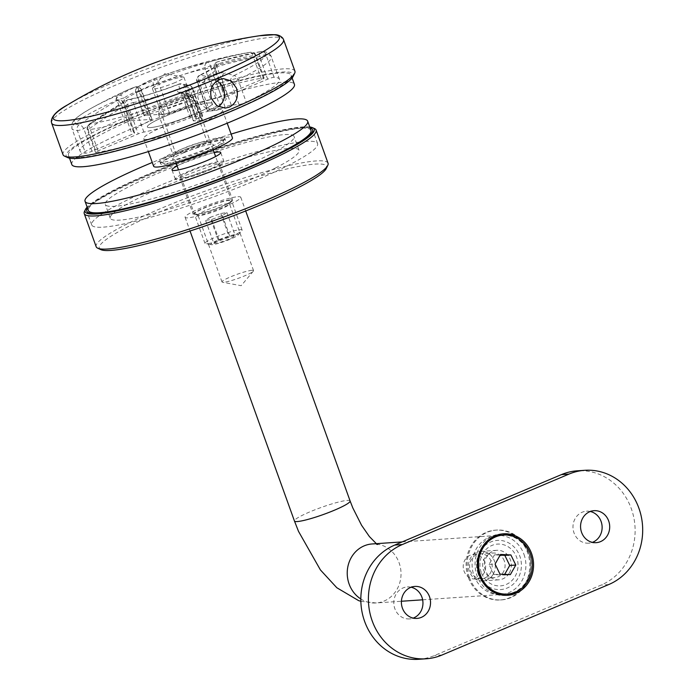 <?xml version="1.0" encoding="UTF-8"?>
<svg xmlns="http://www.w3.org/2000/svg" width="694" height="694" viewBox="0 0 694 694"><rect width="100%" height="100%" fill="white"/><g stroke="black" fill="none" stroke-linecap="round" stroke-linejoin="round"><path stroke-width="0.52" stroke-dasharray="3.47 2.6" d="M79.784 157.503A118.301 14.739 160.2 0 1 68.48 155.3A118.301 14.739 160.2 0 1 152.151 109.852A118.301 14.739 160.2 0 1 279.803 72.957A118.301 14.739 160.2 0 1 291.107 75.152A118.301 14.739 160.2 0 1 207.437 120.609A118.301 14.739 160.2 0 1 79.784 157.503M71.794 164.504A118.301 14.739 160.2 0 1 155.465 119.056A118.301 14.739 160.2 0 1 283.117 82.161A118.301 14.739 160.2 0 1 294.421 84.356M222.219 139.711A34.509 4.294 160.2 0 1 225.515 140.353A34.509 4.294 160.2 0 1 201.113 153.617A34.509 4.294 160.2 0 1 163.879 164.374A34.509 4.294 160.2 0 1 160.583 163.732A34.509 4.294 160.2 0 1 184.986 150.477A34.509 4.294 160.2 0 1 222.219 139.711M208.963 102.903A34.509 4.294 160.2 0 1 212.26 103.545A34.509 4.294 160.2 0 1 187.857 116.8A34.509 4.294 160.2 0 1 150.624 127.557A34.509 4.294 160.2 0 1 147.328 126.915A34.509 4.294 160.2 0 1 171.73 113.66A34.509 4.294 160.2 0 1 208.963 102.903M147.692 139.407A41.9 5.222 160.2 0 1 143.684 138.627A41.9 5.222 160.2 0 1 173.318 122.526A41.9 5.222 160.2 0 1 218.523 109.461A41.9 5.222 160.2 0 1 222.531 110.242A41.9 5.222 160.2 0 1 192.897 126.334A41.9 5.222 160.2 0 1 147.692 139.407M153.626 166.239A41.9 5.222 160.2 0 1 183.259 150.138A41.9 5.222 160.2 0 1 228.465 137.074A41.9 5.222 160.2 0 1 232.473 137.854M125.683 122.604A4.927 0.616 160.2 0 1 131.895 120.695L151.613 119.359A4.927 0.616 160.2 0 1 152.09 119.455A4.927 0.616 160.2 0 1 150.39 120.583A49.291 6.142 -19.8 0 0 133.413 131.929A49.291 6.142 -19.8 0 0 134.567 132.701A4.927 0.616 160.2 0 1 134.679 132.78A4.927 0.616 160.2 0 1 132.086 134.306L91.938 151.275A4.927 0.616 160.2 0 1 85.509 153.183A105.982 13.203 160.2 0 1 80.079 151.127A105.982 13.203 160.2 0 1 125.189 122.812A4.927 0.616 160.2 0 1 125.683 122.604M146.512 113.79A4.927 0.616 160.2 0 1 147.041 113.573A105.982 13.203 160.2 0 1 263.347 78.006A4.927 0.616 160.2 0 1 264.102 78.066A4.927 0.616 160.2 0 1 261.508 79.602L221.36 96.57A4.927 0.616 160.2 0 1 215.721 98.392A49.291 6.142 -19.8 0 0 169.327 112.584A4.927 0.616 160.2 0 1 164.114 114.076L144.395 115.412A4.927 0.616 160.2 0 1 143.927 115.325A4.927 0.616 160.2 0 1 146.512 113.79M216.814 80.981A14.791 13.446 86.1 0 0 210.039 79.498A14.791 13.446 86.1 0 0 198.536 99.537A14.791 13.446 86.1 0 0 212.034 109.01A14.791 13.446 86.1 0 0 218.463 106.676M184.04 152.654A21.688 2.698 -19.8 0 0 172.685 159.013A21.688 2.698 -19.8 0 0 181.559 158.484A21.688 2.698 -19.8 0 0 202.058 151.431A21.688 2.698 -19.8 0 0 213.179 144.439A21.688 2.698 -19.8 0 0 184.04 152.654M198.354 146.972A16.76 2.091 160.2 0 1 175.625 153.122A16.76 2.091 160.2 0 1 175.66 152.827A16.76 2.091 160.2 0 1 184.43 147.917A16.76 2.091 160.2 0 1 206.951 141.567A16.76 2.091 160.2 0 1 207.159 141.767A16.76 2.091 160.2 0 1 198.354 146.972M175.157 82.543A16.76 2.091 160.2 0 1 152.428 88.693A16.76 2.091 160.2 0 1 152.628 88.155A16.76 2.091 160.2 0 1 161.234 83.488A16.76 2.091 160.2 0 1 183.468 77.051A16.76 2.091 160.2 0 1 183.962 77.338A16.76 2.091 160.2 0 1 175.157 82.543M67.708 157.59A120.765 15.042 160.2 0 1 129.648 118.631A120.765 15.042 160.2 0 1 243.794 79.385A120.765 15.042 160.2 0 1 293.163 76.418M294.915 71.187A123.237 15.346 -19.8 0 0 127.791 116.401A123.237 15.346 -19.8 0 0 63.015 154.675M179.746 152.949A32.037 3.99 160.2 0 1 210.03 142.539A32.037 3.99 160.2 0 1 223.13 141.75A32.037 3.99 160.2 0 1 206.352 151.145A32.037 3.99 160.2 0 1 163.307 163.281A32.037 3.99 160.2 0 1 179.746 152.949M206.552 148.768A34.509 4.294 -19.8 0 0 224.613 138.653A34.509 4.294 -19.8 0 0 224.683 138.054A34.509 4.294 -19.8 0 0 177.89 150.719A34.509 4.294 -19.8 0 0 159.759 161.433A34.509 4.294 -19.8 0 0 160.193 161.849A34.509 4.294 -19.8 0 0 206.552 148.768M259.565 35.732A120.201 14.973 -19.8 0 0 116.384 81.12A120.201 14.973 -19.8 0 0 67.656 104.829M165.467 116.202A34.509 4.294 160.2 0 1 212.26 103.545A34.509 4.294 160.2 0 1 194.12 114.258A34.509 4.294 160.2 0 1 147.328 126.915A34.509 4.294 160.2 0 1 165.467 116.202M209.198 109.878A49.291 6.142 -19.8 0 0 226.175 98.531A49.291 6.142 -19.8 0 0 225.029 97.759A4.927 0.616 160.2 0 1 224.908 97.68A4.927 0.616 160.2 0 1 227.502 96.154L267.65 79.185A4.927 0.616 160.2 0 1 274.078 77.277A105.982 13.203 160.2 0 1 279.509 79.333A105.982 13.203 160.2 0 1 246.231 102.192A4.927 0.616 160.2 0 1 238.97 104.56L231.302 105.08A4.927 0.616 -19.8 0 0 225.082 106.98L220.918 108.741A4.927 0.616 160.2 0 1 214.706 110.641L207.974 111.101A4.927 0.616 160.2 0 1 207.497 111.005A4.927 0.616 160.2 0 1 209.198 109.878L198.588 80.409A4.927 0.616 -19.8 0 0 196.896 81.545A4.927 0.616 -19.8 0 0 197.365 81.632L207.974 111.101M198.154 122.508A105.982 13.203 160.2 0 1 96.24 152.454A4.927 0.616 160.2 0 1 95.486 152.394A4.927 0.616 160.2 0 1 98.08 150.858L138.227 133.89A4.927 0.616 160.2 0 1 143.866 132.068A49.291 6.142 -19.8 0 0 190.26 117.876A4.927 0.616 160.2 0 1 195.474 116.384L202.206 115.924A4.927 0.616 160.2 0 1 202.674 116.019A4.927 0.616 160.2 0 1 200.08 117.546L195.916 119.307A4.927 0.616 -19.8 0 0 193.322 120.843A4.927 0.616 -19.8 0 0 193.791 120.93L201.468 120.409A4.927 0.616 160.2 0 1 201.937 120.504A4.927 0.616 160.2 0 1 198.154 122.508L190.017 99.91A4.927 0.616 -19.8 0 0 193.8 97.897A4.927 0.616 -19.8 0 0 193.331 97.811L201.468 120.409M261.508 79.602L253.371 56.995A500.999 455.542 -93.9 0 0 210.75 67.101A4.927 2.013 -106.3 0 0 207.445 62.486A54.757 6.819 -19.8 0 0 155.916 78.249A505.926 200.93 -112.9 0 0 152.151 79.61A505.926 200.93 -112.9 0 0 138.496 86.524A102.044 12.709 160.2 0 1 243.507 53.429A102.044 12.709 160.2 0 1 250.482 52.276A505.926 460.018 86.1 0 0 207.445 62.486A4.927 3.921 79.7 0 0 205.112 68.923A4.927 0.616 -19.8 0 0 210.75 67.101L221.36 96.57M91.938 151.275L83.8 128.676A4.927 1.796 -125.2 0 0 79.246 124.66A4.927 4.685 92.9 0 0 77.372 130.576A4.927 0.616 -19.8 0 0 77.589 130.576A4.927 0.616 -19.8 0 0 83.8 128.676A500.999 455.542 -93.9 0 1 121.476 104.837A4.927 0.616 -19.8 0 0 124.07 103.311A4.927 0.616 -19.8 0 0 123.957 103.233A4.927 4.806 104.2 0 0 117.295 100.595A505.926 460.018 86.1 0 0 79.246 124.66A102.044 12.709 160.2 0 1 91.313 108.221L91.313 108.221A102.044 12.709 160.2 0 1 117.451 95.425A505.926 200.93 67.1 0 1 127.175 90.168A505.926 200.93 67.1 0 1 134.879 87.14A4.927 4.52 -108.5 0 1 141.012 89.89L151.613 119.359M182.479 87.461C177.699 89.908 176.484 91.599 178.844 92.545A4.927 4.329 -75.6 0 1 181.611 92.233L181.611 92.233A4.927 4.329 -75.6 0 1 184.543 95.243L183.858 94.54L186.027 91.834A4.927 1.935 -115.1 0 0 182.479 87.461A501.259 455.776 86.1 0 1 186.634 85.544A505.926 200.93 67.1 0 0 179.165 84.13A4.927 4.39 98.9 0 1 179.269 84.087A4.927 4.39 98.9 0 1 181.464 83.809L189.15 85.258A4.927 4.355 102.4 0 0 186.634 85.544A4.927 1.943 -114.4 0 1 190.139 89.934A4.927 0.616 -19.8 0 0 192.732 88.407A4.927 0.616 -19.8 0 0 192.264 88.312L202.206 115.924M178.844 92.545A505.336 200.696 67.1 0 1 187.71 95.13A102.044 12.709 160.2 0 1 89.587 123.957A4.927 4.207 82.1 0 0 88.103 129.847A105.982 13.203 -19.8 0 0 190.017 99.91A4.927 0.685 69.2 0 0 187.71 95.13A4.927 4.277 -72 0 1 190.694 94.887A4.927 4.277 -72 0 1 193.331 97.811A500.417 198.736 -112.9 0 0 184.543 95.243L193.791 120.93M231.302 105.08L222.045 79.394A500.417 198.736 67.1 0 1 230.833 81.953A4.927 0.616 -19.8 0 0 238.094 79.584A105.982 13.203 -19.8 0 0 271.371 56.726A105.982 13.203 -19.8 0 0 265.941 54.679A4.927 0.616 -19.8 0 0 265.724 54.679A4.927 0.616 -19.8 0 0 259.513 56.578A500.999 455.542 86.1 0 0 216.892 66.685A4.927 0.616 -19.8 0 0 214.299 68.22A4.927 0.616 -19.8 0 0 214.42 68.298A49.291 6.142 160.2 0 1 215.565 69.07L215.791 65.939L213.535 67.778L199.438 75.412A4.927 2.923 -115.1 0 1 199.872 75.273A4.927 2.923 -115.1 0 1 200.202 75.238A4.927 4.39 98.9 0 0 200.098 75.282A4.927 4.39 98.9 0 0 197.365 81.632A500.999 198.97 67.1 0 1 204.765 83.028A4.927 0.616 -19.8 0 0 210.976 81.129A496.375 451.334 -93.9 0 1 215.192 79.506L222.045 79.394A4.927 4.329 -75.6 0 1 225.134 72.974C221.82 72.436 217.413 73.113 211.93 75.013A501.259 455.776 86.1 0 0 207.671 76.652A505.926 200.93 -112.9 0 0 200.202 75.238A54.757 6.819 -19.8 0 0 217.786 61.783A4.927 4.806 104.2 0 0 214.42 68.298L225.029 97.759M274.078 77.277L265.941 54.679A4.927 4.685 92.9 0 0 260.823 51.582A102.044 12.709 160.2 0 1 233.999 75.568A505.336 200.696 -112.9 0 0 225.134 72.974M225.082 106.98L215.192 79.506A4.927 1.978 -110.8 0 0 211.93 75.013M263.347 78.006L255.21 55.407A4.927 4.207 82.1 0 0 250.647 52.25L250.647 52.25A4.927 4.207 82.1 0 0 250.482 52.276A4.927 2.039 -100.3 0 1 253.371 56.995A4.927 0.616 -19.8 0 0 255.965 55.468A4.927 0.616 -19.8 0 0 255.487 55.373A4.927 0.616 -19.8 0 0 255.21 55.407A105.982 13.203 -19.8 0 0 138.904 90.975L147.041 113.573M134.567 132.701L123.957 103.233A49.291 6.142 160.2 0 1 122.803 102.46L120.643 100.205A4.927 4.927 0 0 1 124.07 103.311L134.679 132.78M202.674 116.019L192.732 88.407A4.927 4.927 0 0 0 189.15 85.258A4.927 4.355 102.4 0 1 192.264 88.312A500.999 198.97 -112.9 0 0 184.864 86.915A4.927 0.616 -19.8 0 0 179.651 88.416A49.291 6.142 160.2 0 1 133.257 102.599A4.927 3.921 79.7 0 0 128.78 99.433A4.927 3.921 79.7 0 0 127.635 99.893A54.757 6.819 -19.8 0 0 179.165 84.13A4.927 0.885 68.9 0 0 179.043 84.078A4.927 0.885 68.9 0 0 178.922 84.078A4.927 0.885 68.9 0 0 179.651 88.416L190.26 117.876M235.795 234.39A14.591 1.822 160.2 0 1 238.068 235.023A14.591 1.822 160.2 0 1 227.493 240.315A14.591 1.822 160.2 0 1 213.258 244.566A14.591 1.822 160.2 0 1 211.254 244.678A14.591 1.822 160.2 0 1 218.714 239.786A14.591 1.822 160.2 0 1 235.795 234.39M208.304 243.594A19.718 2.455 -19.8 0 0 227.545 237.842A19.718 2.455 -19.8 0 0 241.824 230.703A19.718 2.455 -19.8 0 0 242.085 230.035A19.718 2.455 -19.8 0 0 238.762 229.835A19.718 2.455 -19.8 0 0 217.569 236.359A19.718 2.455 -19.8 0 0 204.982 243.394A19.718 2.455 -19.8 0 0 205.606 243.741A19.718 2.455 -19.8 0 0 208.304 243.594M162.674 106.911A15.736 1.961 -19.8 0 0 180.093 101.506A15.736 1.961 -19.8 0 0 189.54 95.972A15.736 1.961 -19.8 0 0 186.972 95.937A15.736 1.961 -19.8 0 0 170.577 100.934A15.736 1.961 -19.8 0 0 160.01 106.607A15.736 1.961 -19.8 0 0 162.674 106.911M192.368 100.986A19.718 2.455 160.2 0 1 195.587 101.038A19.718 2.455 160.2 0 1 195.699 101.185A19.718 2.455 160.2 0 1 183.112 108.229A19.718 2.455 160.2 0 1 161.919 114.744A19.718 2.455 160.2 0 1 158.596 114.545A19.718 2.455 160.2 0 1 158.579 114.363A19.718 2.455 160.2 0 1 171.817 107.249A19.718 2.455 160.2 0 1 192.368 100.986M213.847 243.386L218.393 240.419L229.072 236.507L235.205 235.57L230.668 238.545L219.981 242.449L213.847 243.386L205.563 220.38L210.108 217.404L218.393 240.419M210.108 217.404L220.787 213.5L226.929 212.564L222.384 215.53L211.696 219.443L205.563 220.38M211.696 219.443L219.981 242.449M222.384 215.53L230.668 238.545M226.929 212.564L235.205 235.57M220.787 213.5L229.072 236.507M214.203 152.602A25.878 3.227 -19.8 0 0 178.08 165.45A25.878 3.227 -19.8 0 0 177.1 165.961M181.386 174.654A25.878 3.227 -19.8 0 0 175.33 179.217A25.878 3.227 -19.8 0 0 191.579 176.545A25.878 3.227 -19.8 0 0 217.959 166.248A25.878 3.227 -19.8 0 0 224.023 161.685A25.878 3.227 -19.8 0 0 207.775 164.357A25.878 3.227 -19.8 0 0 181.386 174.654M310.981 130.377A118.301 14.739 -19.8 0 0 236.706 142.6A118.301 14.739 -19.8 0 0 116.08 189.679A118.301 14.739 -19.8 0 0 88.364 210.525M231.119 134.089A118.301 14.739 -19.8 0 0 152.272 162.474M227.736 203.863A20.95 2.611 160.2 0 1 206.37 212.199A20.95 2.611 160.2 0 1 193.218 214.359A20.95 2.611 160.2 0 1 198.128 210.672A20.95 2.611 160.2 0 1 219.486 202.336A20.95 2.611 160.2 0 1 232.637 200.167A20.95 2.611 160.2 0 1 227.736 203.863M214.481 167.046A20.95 2.611 160.2 0 1 193.114 175.382A20.95 2.611 160.2 0 1 179.963 177.551A20.95 2.611 160.2 0 1 184.873 173.856A20.95 2.611 160.2 0 1 206.231 165.519A20.95 2.611 160.2 0 1 219.391 163.359A20.95 2.611 160.2 0 1 214.481 167.046M100.838 249.632A120.765 15.042 160.2 0 1 127.592 226.895A120.765 15.042 160.2 0 1 257.405 176.831A120.765 15.042 160.2 0 1 326.301 168.46M328.045 163.22A123.237 15.346 -19.8 0 0 250.673 175.946A123.237 15.346 -19.8 0 0 125.024 224.986A123.237 15.346 -19.8 0 0 96.154 246.708M309.767 127.002A121.754 15.164 -19.8 0 0 224.639 145.905A121.754 15.164 -19.8 0 0 113.643 190.234A121.754 15.164 -19.8 0 0 87.149 207.15M84.486 211.436A123.237 15.346 160.2 0 1 113.096 191.856A123.237 15.346 160.2 0 1 231.787 144.968A123.237 15.346 160.2 0 1 314.547 128.607M275.527 167.957A100.309 12.492 -19.8 0 0 299.027 150.277A100.309 12.492 -19.8 0 0 236.047 160.635A100.309 12.492 -19.8 0 0 133.768 200.557A100.309 12.492 -19.8 0 0 110.268 218.237A100.309 12.492 -19.8 0 0 173.248 207.879A100.309 12.492 -19.8 0 0 275.527 167.957M270.556 154.155A100.309 12.492 -19.8 0 0 294.056 136.475A100.309 12.492 -19.8 0 0 231.076 146.833A100.309 12.492 -19.8 0 0 128.798 186.755A100.309 12.492 -19.8 0 0 105.297 204.435A100.309 12.492 -19.8 0 0 168.278 194.068A100.309 12.492 -19.8 0 0 270.556 154.155M310.131 128A120.027 14.947 -19.8 0 0 228.074 145.046A120.027 14.947 -19.8 0 0 114.866 189.956A120.027 14.947 -19.8 0 0 87.513 208.148M299.548 142.062A120.027 14.947 -19.8 0 0 119.836 203.758A120.027 14.947 -19.8 0 0 104.629 212.234M103.762 212.78A120.027 14.947 -19.8 0 0 91.712 224.917A120.027 14.947 -19.8 0 0 167.072 212.52A120.027 14.947 -19.8 0 0 289.459 164.756A120.027 14.947 -19.8 0 0 317.583 143.597A120.027 14.947 -19.8 0 0 300.563 141.932M196.68 214.134A19.224 2.394 160.2 0 1 195.083 214.012A19.224 2.394 160.2 0 1 207.341 206.821A19.224 2.394 160.2 0 1 229.185 200.393A19.224 2.394 160.2 0 1 230.981 201.087A19.224 2.394 160.2 0 1 216.311 208.564A19.224 2.394 160.2 0 1 196.68 214.134M227.927 203.576A16.76 2.091 -19.8 0 0 209.84 208.807A16.76 2.091 -19.8 0 0 197.99 215.244A16.76 2.091 -19.8 0 0 198.206 215.444A16.76 2.091 -19.8 0 0 199.594 215.556A16.76 2.091 -19.8 0 0 216.702 210.698A16.76 2.091 -19.8 0 0 229.488 204.183A16.76 2.091 -19.8 0 0 229.523 203.889A16.76 2.091 -19.8 0 0 227.927 203.576M251.948 270.304A16.76 2.091 -19.8 0 0 233.861 275.527A16.76 2.091 -19.8 0 0 222.011 281.972A16.76 2.091 -19.8 0 0 222.505 282.258A16.76 2.091 -19.8 0 0 223.615 282.284A16.76 2.091 -19.8 0 0 240.072 277.678A16.76 2.091 -19.8 0 0 253.353 271.154A16.76 2.091 -19.8 0 0 253.553 270.617A16.76 2.091 -19.8 0 0 251.948 270.304M478.157 573.791A24.646 22.408 -93.9 0 1 490.71 541.979A24.646 22.408 -93.9 0 1 519.823 556.18A24.646 22.408 -93.9 0 1 507.279 587.991A24.646 22.408 -93.9 0 1 478.157 573.791M504.295 560.934A12.327 11.208 86.1 0 0 493.044 553.04A12.327 11.208 86.1 0 0 483.458 569.739A12.327 11.208 86.1 0 0 494.709 577.634A12.327 11.208 86.1 0 0 504.295 560.934M484.846 562.253A12.327 11.208 86.1 0 0 473.594 554.359A12.327 11.208 86.1 0 0 464.008 571.058A12.327 11.208 86.1 0 0 475.26 578.952A12.327 11.208 86.1 0 0 484.846 562.253M237.929 196.697A29.573 3.687 160.2 0 1 240.757 197.243A29.573 3.687 160.2 0 1 219.842 208.608A29.573 3.687 160.2 0 1 187.927 217.838A29.573 3.687 160.2 0 1 185.098 217.283A29.573 3.687 160.2 0 1 206.023 205.918A29.573 3.687 160.2 0 1 237.929 196.697M523.996 554.419A29.573 26.893 -93.9 0 1 500.999 594.498A29.573 26.893 -93.9 0 1 473.993 575.552A29.573 26.893 -93.9 0 1 496.991 535.482A29.573 26.893 -93.9 0 1 523.996 554.419M519.069 590.23A30.805 28.012 86.1 0 0 529.132 553.699A30.805 28.012 86.1 0 0 515.477 537.26M502.23 533.92A30.805 28.012 86.1 0 0 500.999 533.972A30.805 28.012 86.1 0 0 477.047 575.716A30.805 28.012 86.1 0 0 505.171 595.443A30.805 28.012 86.1 0 0 506.403 595.331M481.28 572.472A20.95 19.05 -93.9 0 1 491.951 545.432A20.95 19.05 -93.9 0 1 516.7 557.499A20.95 19.05 -93.9 0 1 506.03 584.548A20.95 19.05 -93.9 0 1 481.28 572.472M468.381 577.564A34.995 31.82 -93.9 0 1 495.603 530.138A34.995 31.82 -93.9 0 1 527.553 552.554A34.995 31.82 -93.9 0 1 500.339 599.972A34.995 31.82 -93.9 0 1 468.381 577.564M469.404 577.495A34.995 31.82 -93.9 0 1 496.626 530.069A34.995 31.82 -93.9 0 1 528.576 552.485A34.995 31.82 -93.9 0 1 501.363 599.902A34.995 31.82 -93.9 0 1 469.404 577.495M411.117 587.237A16.023 14.565 86.1 0 0 407.291 586.942A16.023 14.565 86.1 0 0 394.834 608.647A16.023 14.565 86.1 0 0 409.469 618.909A16.023 14.565 86.1 0 0 413.216 618.102M590.299 511.495A16.023 14.565 86.1 0 0 586.473 511.2A16.023 14.565 86.1 0 0 574.016 532.914A16.023 14.565 86.1 0 0 588.642 543.168A16.023 14.565 86.1 0 0 592.39 542.361M418.638 659.3A59.155 53.785 86.1 0 0 434.513 655.509L601.186 585.051A59.155 53.785 86.1 0 0 631.314 508.693A59.155 53.785 86.1 0 0 577.304 470.81M486.234 586.586A29.573 26.893 -93.9 0 1 481.124 548.772A29.573 26.893 -93.9 0 1 483.432 545.311M502.005 535.135A29.573 26.893 -93.9 0 1 527.006 549.631A29.573 26.893 -93.9 0 1 526.885 580.522A29.573 26.893 -93.9 0 1 506.013 594.151M490.485 572.888A12.423 11.295 86.1 0 0 486.824 555.738A12.423 11.295 86.1 0 0 471.269 559.546A12.423 11.295 86.1 0 0 474.93 576.688A12.423 11.295 86.1 0 0 490.485 572.888M493.304 574.085A14.791 13.446 86.1 0 0 493.356 558.644A14.791 13.446 86.1 0 0 480.855 551.392A14.791 13.446 86.1 0 0 470.419 558.21A14.791 13.446 86.1 0 0 470.359 573.66A14.791 13.446 86.1 0 0 482.859 580.904A14.791 13.446 86.1 0 0 493.304 574.085M509.309 573.001A14.791 13.446 86.1 0 0 509.37 557.551A14.791 13.446 86.1 0 0 496.869 550.307A14.791 13.446 86.1 0 0 486.425 557.126A14.791 13.446 86.1 0 0 486.364 572.567A14.791 13.446 86.1 0 0 498.865 579.82A14.791 13.446 86.1 0 0 509.309 573.001M500.148 555.139L494.475 554.87L489.027 564.465L493.937 574.563L504.286 575.048L504.668 574.372M494.475 554.87L500.539 554.454M489.027 564.465L495.091 564.057M493.937 574.563L499.992 574.146M504.286 575.048L510.342 574.641M133.413 131.929L122.803 102.46A49.291 6.142 160.2 0 1 139.78 91.122A4.927 2.923 -115.1 0 0 135.183 87.054A4.927 2.923 -115.1 0 0 134.879 87.14A54.757 6.819 -19.8 0 0 117.295 100.595A4.927 1.882 -119.4 0 1 121.476 104.837L132.086 134.306M215.721 98.392L205.112 68.923A49.291 6.142 160.2 0 0 158.726 83.115A4.927 0.885 68.9 0 0 156.02 78.249A4.927 0.885 68.9 0 0 155.916 78.249A4.927 4.52 71.5 0 0 153.513 84.607A4.927 0.616 -19.8 0 0 158.726 83.115L169.327 112.584M207.497 111.005L196.896 81.545A4.927 4.927 0 0 1 199.438 75.412A4.927 2.923 -115.1 0 0 198.588 80.409A49.291 6.142 160.2 0 0 215.565 69.07L226.175 98.531M150.39 120.583L139.78 91.122A4.927 0.616 -19.8 0 0 141.481 89.986A4.927 0.616 -19.8 0 0 141.012 89.89A500.999 198.97 -112.9 0 0 123.758 98.097L131.895 120.695M125.189 122.812L117.052 100.214A4.927 2.49 -114 0 1 117.451 95.425A4.927 4.511 -122.3 0 1 123.758 98.097A4.927 0.616 -19.8 0 0 117.546 99.997A4.927 0.616 -19.8 0 0 117.052 100.214A105.982 13.203 -19.8 0 0 71.942 128.529A105.982 13.203 -19.8 0 0 77.372 130.576L85.509 153.183M264.102 78.066L255.965 55.468A4.927 4.927 0 0 0 250.647 52.25L243.507 53.429A506.082 506.082 0 0 0 152.151 79.61L137.794 86.88A4.927 4.511 57.7 0 1 138.496 86.524A4.927 1.397 68.1 0 0 138.904 90.975A4.927 0.616 -19.8 0 0 138.375 91.192A4.927 0.616 -19.8 0 0 135.79 92.718A4.927 0.616 -19.8 0 0 136.258 92.814L144.395 115.412M51.634 123.064A123.237 15.346 160.2 0 1 116.41 84.789A123.237 15.346 160.2 0 1 283.534 39.575M143.927 115.325L135.79 92.718A4.927 4.927 0 0 1 137.794 86.88A4.927 4.511 57.7 0 0 136.258 92.814A500.999 198.97 67.1 0 1 153.513 84.607L164.114 114.076M195.474 116.384L184.864 86.915A4.927 4.39 98.9 0 0 181.464 83.809A4.927 4.927 0 0 0 178.922 84.078C158.805 91.721 142.088 96.839 128.78 99.433A4.927 4.927 0 0 0 127.245 99.988L89.144 124.087A4.927 1.796 -125.2 0 1 89.587 123.957A505.926 460.018 -93.9 0 1 127.635 99.893A4.927 1.882 -119.4 0 0 127.245 99.988A4.927 1.882 -119.4 0 0 127.618 104.421L138.227 133.89M143.866 132.068L133.257 102.599A4.927 0.616 -19.8 0 0 127.618 104.421A500.999 455.542 86.1 0 0 89.942 128.26A4.927 0.616 -19.8 0 0 87.349 129.787A4.927 0.616 -19.8 0 0 87.826 129.882A4.927 0.616 -19.8 0 0 88.103 129.847L96.24 152.454M95.486 152.394L87.349 129.787A4.927 4.927 0 0 1 89.144 124.087A4.927 1.796 -125.2 0 0 89.942 128.26L98.08 150.858M195.916 119.307L186.027 91.834A496.375 451.334 -93.9 0 1 190.139 89.934L200.08 117.546M279.509 79.333L270.712 55.399C268.136 52.562 265.16 51.269 261.812 51.521A4.927 4.927 0 0 0 260.675 51.59L217.552 61.818A4.927 2.013 -106.3 0 1 217.786 61.783A505.926 460.018 -93.9 0 1 260.823 51.582A4.927 2.039 -100.3 0 0 260.675 51.59A4.927 2.039 -100.3 0 0 259.513 56.578L267.65 79.185M224.908 97.68L214.299 68.22A4.927 4.927 0 0 1 217.552 61.818A4.927 2.013 -106.3 0 0 216.892 66.685L227.502 96.154M238.97 104.56L230.833 81.953A4.927 4.277 -72 0 1 233.999 75.568A4.927 3.088 -115.6 0 1 238.094 79.584L246.231 102.192M214.706 110.641L204.765 83.028A4.927 4.355 102.4 0 1 207.671 76.652A4.927 1.969 -111.4 0 1 210.976 81.129L220.918 108.741M350.106 500.964A29.573 3.687 -19.8 0 0 347.278 500.417A29.573 3.687 -19.8 0 0 309.992 511.816A29.573 3.687 -19.8 0 0 294.447 521.003M376.348 543.671L377.892 544.729L372.123 543.957A29.573 26.893 -93.9 0 1 399.128 562.895A29.573 26.893 -93.9 0 1 384.068 601.073A29.573 26.893 -93.9 0 1 376.131 602.973A29.573 26.893 -93.9 0 1 360.819 598.974M608.759 584.539L601.186 585.051M442.087 654.989L434.513 655.509M68.48 155.3L69.513 158.145M224.683 138.054L225.515 140.353M143.684 138.627L148.351 151.596M222.531 110.242L227.198 123.202M159.759 161.433L160.583 163.732M291.107 75.152L292.131 77.997M210.039 79.498L223.303 78.596M175.66 152.827L172.685 159.013M152.428 88.693L175.625 153.122M183.468 77.051L164.816 73.616L152.628 88.155M223.13 141.75L224.613 138.653M163.307 163.281L160.193 161.849M183.962 77.338L207.159 141.767M206.951 141.567L213.179 144.439M212.034 109.01L225.307 108.108M152.09 119.455L141.481 89.986A4.927 4.927 0 0 0 135.278 86.984L127.175 90.168A506.082 506.082 0 0 0 91.313 108.221C76.262 116.904 73.234 120.244 71.942 123.974L71.942 128.529L80.079 151.127M201.937 120.504L193.8 97.897A4.927 4.927 0 0 0 190.694 94.887L181.611 92.233L183.858 94.54L193.322 120.843M238.068 235.023L241.824 230.703M189.54 95.972L195.587 101.038M242.085 230.035L215.617 156.532M213.162 149.696L195.699 101.185M204.982 243.394L178.514 169.891M176.059 163.055L158.596 114.545M160.01 106.607L158.579 114.363M211.254 244.678L205.606 243.741M175.33 179.217L172.017 170.013M224.023 161.685L220.709 152.48M179.963 177.551L193.218 214.359M299.027 150.277L296.841 144.196M296.702 143.823L294.056 136.475M91.712 224.917L86.741 211.106M317.583 143.597L312.612 129.795M110.268 218.237L108.073 212.156M107.943 211.783L105.297 204.435M219.391 163.359L232.637 200.167M198.206 215.444L195.083 214.012M222.011 281.972L197.99 215.244M253.353 271.154L241.165 285.694L222.505 282.258M473.594 554.359L493.044 553.04M240.757 197.243L245.693 210.967M360.845 601.308L376.131 602.973L401.41 601.256M422.637 599.816L500.999 594.498M185.098 217.283L190.043 231.007M402.199 541.91L496.991 535.482M475.26 578.952L494.709 577.634M253.553 270.617L229.523 203.889M229.488 204.183L230.981 201.087M500.999 533.972L503.454 533.807M496.626 530.069L495.603 530.138M414.873 586.43L407.291 586.942M594.047 510.689L586.473 511.2M596.215 542.656L588.642 543.168M417.042 618.397L409.469 618.909M501.363 599.902L500.339 599.972M505.171 595.443L507.626 595.279M480.855 551.392L496.869 550.307M482.859 580.904L498.865 579.82"/><path stroke-width="1.04" d="M292.131 77.997L294.421 84.356A118.301 14.739 160.2 0 1 210.75 129.813A118.301 14.739 160.2 0 1 83.098 166.707A118.301 14.739 160.2 0 1 71.794 164.504L69.513 158.145M227.198 123.202L232.473 137.854A41.9 5.222 160.2 0 1 202.839 153.947A41.9 5.222 160.2 0 1 157.633 167.02A41.9 5.222 160.2 0 1 153.626 166.239L148.351 151.596M219.373 79.541C211.956 83.566 209.319 89.934 211.47 98.661L216.97 105.8L225.307 108.108L229.315 107.154C236.489 103.137 238.875 96.778 236.472 88.086L231.232 80.929L223.312 78.596L219.373 79.541M218.463 106.676A14.791 13.446 86.1 0 0 223.537 88.971A14.791 13.446 86.1 0 0 216.814 80.981M294.646 73.33L293.163 76.418A120.765 15.042 160.2 0 1 229.948 111.821A120.765 15.042 160.2 0 1 67.708 157.59L64.585 156.159A123.237 15.346 -19.8 0 0 230.139 109.452A123.237 15.346 -19.8 0 0 294.646 73.33A123.237 15.346 -19.8 0 0 294.915 71.187L283.534 39.575A123.237 15.346 160.2 0 1 218.757 77.841A123.237 15.346 160.2 0 1 51.634 123.064L63.015 154.675A123.237 15.346 -19.8 0 0 64.585 156.159M216.207 74.345A120.201 14.973 -19.8 0 0 267.901 34.787A120.201 14.973 -19.8 0 0 259.565 35.732A520.864 520.864 0 0 0 67.656 104.829L67.656 104.829A120.201 14.973 -19.8 0 0 64.689 120.687A120.201 14.973 -19.8 0 0 216.207 74.345M177.1 165.961A25.878 3.227 -19.8 0 0 172.017 170.013A25.878 3.227 -19.8 0 0 188.265 167.341A25.878 3.227 -19.8 0 0 214.646 157.044A25.878 3.227 -19.8 0 0 220.709 152.48A25.878 3.227 -19.8 0 0 214.203 152.602M152.272 162.474A118.301 14.739 -19.8 0 0 112.766 180.475A118.301 14.739 -19.8 0 0 85.05 201.321L88.364 210.525A118.301 14.739 -19.8 0 0 162.648 198.302A118.301 14.739 -19.8 0 0 283.265 151.223A118.301 14.739 -19.8 0 0 310.981 130.377L307.676 121.172A118.301 14.739 -19.8 0 0 231.119 134.089M85.05 201.321A118.301 14.739 -19.8 0 0 159.334 189.106A118.301 14.739 -19.8 0 0 279.951 142.027A118.301 14.739 -19.8 0 0 307.676 121.172M327.785 165.363L326.301 168.46A120.765 15.042 160.2 0 1 298.264 187.64A120.765 15.042 160.2 0 1 181.949 233.592A120.765 15.042 160.2 0 1 100.838 249.632L97.724 248.192A123.237 15.346 -19.8 0 0 180.492 231.831A123.237 15.346 -19.8 0 0 299.175 184.942A123.237 15.346 -19.8 0 0 327.785 165.363A123.237 15.346 -19.8 0 0 328.045 163.22L316.117 130.09A123.237 15.346 160.2 0 1 287.247 151.804A123.237 15.346 160.2 0 1 161.598 200.844A123.237 15.346 160.2 0 1 84.226 213.578A123.237 15.346 160.2 0 1 84.486 211.436L85.379 209.579A121.754 15.164 -19.8 0 0 154.84 201.13A121.754 15.164 -19.8 0 0 285.702 150.667A121.754 15.164 -19.8 0 0 312.682 127.739A121.754 15.164 -19.8 0 0 309.767 127.002M312.682 127.739L314.547 128.607A123.237 15.346 160.2 0 1 316.117 130.09M87.513 208.148A120.027 14.947 -19.8 0 0 86.741 211.106A120.027 14.947 -19.8 0 0 162.11 198.71A120.027 14.947 -19.8 0 0 284.488 150.945A120.027 14.947 -19.8 0 0 312.612 129.795A120.027 14.947 -19.8 0 0 310.131 128M104.629 212.234A120.027 14.947 -19.8 0 0 103.762 212.78M84.226 213.578L96.154 246.708A123.237 15.346 -19.8 0 0 97.724 248.192M87.149 207.15A121.754 15.164 -19.8 0 0 85.379 209.579M300.563 141.932A120.027 14.947 -19.8 0 0 299.548 142.062M531.587 553.534A30.805 28.012 86.1 0 0 503.454 533.807A30.805 28.012 86.1 0 0 479.502 575.552A30.805 28.012 86.1 0 0 507.626 595.279A30.805 28.012 86.1 0 0 531.587 553.534M515.477 537.26A30.805 28.012 86.1 0 0 502.23 533.92M413.216 618.102A16.023 14.565 86.1 0 0 421.926 597.204A16.023 14.565 86.1 0 0 411.117 587.237M429.499 596.684A16.023 14.565 86.1 0 0 414.873 586.43A16.023 14.565 86.1 0 0 402.416 608.135A16.023 14.565 86.1 0 0 417.042 618.397A16.023 14.565 86.1 0 0 429.499 596.684M592.39 542.361A16.023 14.565 86.1 0 0 601.099 521.463A16.023 14.565 86.1 0 0 590.299 511.495M608.673 520.951A16.023 14.565 86.1 0 0 594.047 510.689A16.023 14.565 86.1 0 0 581.589 532.393A16.023 14.565 86.1 0 0 596.215 542.656A16.023 14.565 86.1 0 0 608.673 520.951M638.888 508.181A59.155 53.785 86.1 0 0 584.877 470.298A59.155 53.785 86.1 0 0 569.002 474.089L402.32 544.547A59.155 53.785 86.1 0 0 369.772 612.308A59.155 53.785 86.1 0 0 426.211 658.788A59.155 53.785 86.1 0 0 442.087 654.989L608.759 584.539A59.155 53.785 86.1 0 0 638.888 508.181M584.877 470.298L577.304 470.81A59.155 53.785 86.1 0 0 561.429 474.609L394.747 545.059A59.155 53.785 86.1 0 0 362.199 612.819A59.155 53.785 86.1 0 0 418.638 659.3L426.211 658.788M506.403 595.331A30.805 28.012 86.1 0 0 519.069 590.23M483.432 545.311A29.573 26.893 -93.9 0 1 502.005 535.135L503.436 535.039A29.573 26.893 86.1 0 0 482.564 548.676A29.573 26.893 86.1 0 0 482.443 579.568A29.573 26.893 86.1 0 0 507.444 594.055A29.573 26.893 86.1 0 0 528.325 580.427A29.573 26.893 86.1 0 0 528.438 549.535A29.573 26.893 86.1 0 0 503.436 535.039M507.444 594.055L506.013 594.151A29.573 26.893 -93.9 0 1 486.234 586.586M504.668 574.372L509.734 565.454L504.833 555.365L500.148 555.139M510.888 554.948L500.539 554.454L495.091 564.057L499.992 574.146L510.342 574.641L515.789 565.037L510.888 554.948L504.833 555.365M509.734 565.454L515.789 565.037M190.043 231.007L294.447 521.003A29.573 3.687 -19.8 0 0 297.275 521.55A29.573 3.687 -19.8 0 0 334.56 510.151A29.573 3.687 -19.8 0 0 350.106 500.964L352.804 507.895L361.583 525.297L369.373 536.531L376.348 543.671M360.819 598.974A29.573 26.893 -93.9 0 1 349.125 584.036A29.573 26.893 -93.9 0 1 364.185 545.857A29.573 26.893 -93.9 0 1 372.123 543.957L402.199 541.91M569.002 474.089L561.429 474.609M402.32 544.547L394.747 545.059M283.534 39.575L282.822 38.205C280.628 35.81 277.869 34.639 274.555 34.7L259.565 35.732M67.656 104.829C56.917 110.693 51.469 116.28 51.313 121.571L51.634 123.064M215.617 156.532L213.162 149.696M178.514 169.891L176.059 163.055M245.693 210.967L350.106 500.964M401.41 601.256L422.637 599.816M294.447 521.003L298.507 531.361L320.42 569.939L336.833 587.749L358.659 600.64L360.845 601.308"/></g></svg>
